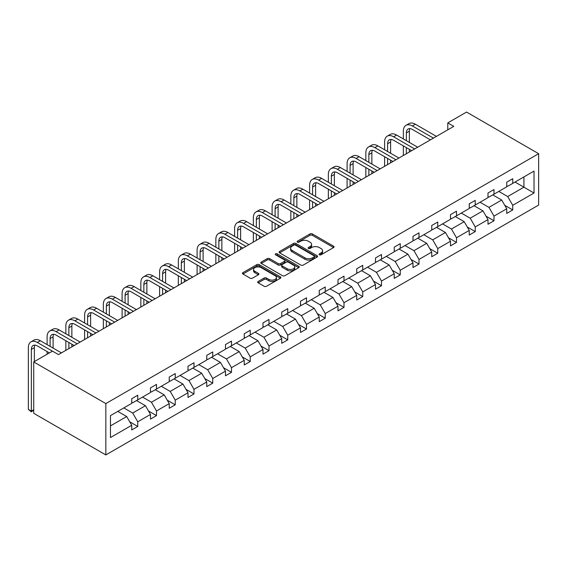 <?xml version="1.0" encoding="UTF-8"?>
<svg xmlns="http://www.w3.org/2000/svg" width="567" height="567" viewBox="0 0 567 567"><rect width="100%" height="100%" fill="white"/><g stroke="black" fill="none" stroke-linecap="round" stroke-linejoin="round"><path stroke-width="0.85" d="M319.391 254.789A1.169 0.673 0 0 0 321.042 254.789L333.58 247.552A1.666 0.964 0 0 0 334.069 246.872A1.666 0.964 0 0 0 333.58 246.191L312.346 233.93A1.666 0.964 0 0 0 309.986 233.93L297.448 241.166A1.169 0.673 0 0 0 297.108 241.648A1.169 0.673 0 0 0 297.448 242.123A1.169 0.673 0 0 0 299.1 242.123L300.723 241.188A5.337 3.083 0 0 1 308.271 241.188L310.043 242.208A5.337 3.083 0 0 1 311.609 244.384A5.337 3.083 0 0 1 310.043 246.567L308.42 247.503A1.169 0.673 0 0 0 308.079 247.977A1.169 0.673 0 0 0 308.42 248.459A1.169 0.673 0 0 0 310.071 248.459L311.694 247.517A5.337 3.083 0 0 1 319.242 247.517L321.014 248.544A5.337 3.083 0 0 1 322.58 250.72A5.337 3.083 0 0 1 321.014 252.903L319.391 253.839A1.169 0.673 0 0 0 319.051 254.314A1.169 0.673 0 0 0 319.391 254.789L319.391 253.839M258.191 281.473A1.666 0.964 0 0 0 257.702 282.153A1.666 0.964 0 0 0 258.191 282.834L264.151 286.278A1.666 0.964 0 0 0 266.511 286.278L280.431 278.241A1.666 0.964 0 0 0 280.92 277.561A1.666 0.964 0 0 0 280.431 276.88L259.197 264.619A1.666 0.964 0 0 0 256.837 264.619L242.917 272.656A1.666 0.964 0 0 0 242.428 273.337A1.666 0.964 0 0 0 242.917 274.017L250.111 278.17A1.666 0.964 0 0 0 252.471 278.17L258.432 274.733A1.666 0.964 0 0 0 258.921 274.052A1.666 0.964 0 0 0 258.432 273.372L254.859 271.31A4.465 2.58 0 0 1 253.555 269.488A4.465 2.58 0 0 1 256.305 267.107A4.465 2.58 0 0 1 261.174 267.667L275.151 275.739A4.465 2.58 0 0 1 276.462 277.561A4.465 2.58 0 0 1 273.705 279.942A4.465 2.58 0 0 1 268.843 279.382L266.511 278.036A1.666 0.964 0 0 0 264.151 278.036L258.191 281.473L258.191 282.834M538.65 153.7L466.535 112.068L447.781 122.89L453.791 126.363L58.479 354.595L52.476 351.122L33.722 361.944L105.838 403.584L538.65 153.7L538.65 205.056L105.838 454.932L105.838 403.584M300.843 265.094A1.666 0.964 0 0 0 303.203 265.094L317.123 257.057A1.666 0.964 0 0 0 317.612 256.376A1.666 0.964 0 0 0 317.123 255.696L295.889 243.434A1.666 0.964 0 0 0 293.529 243.434L279.609 251.472A1.666 0.964 0 0 0 279.12 252.152A1.666 0.964 0 0 0 279.609 252.832L300.843 265.094M276.001 255.044A1.169 0.673 0 0 1 277.185 255.207L277.185 253.818L298.774 266.284A1.666 0.964 0 0 1 299.263 266.965A1.666 0.964 0 0 1 298.774 267.645L284.854 275.682A1.666 0.964 0 0 1 282.494 275.682L261.259 263.428L261.259 262.06A1.666 0.964 0 0 0 260.77 262.741A1.666 0.964 0 0 0 261.259 263.428M261.259 262.06L267.22 258.623A1.666 0.964 0 0 1 269.58 258.623L278.191 263.598A1.666 0.964 0 0 0 280.552 263.598L284.499 261.316A1.666 0.964 0 0 0 284.988 260.629A1.666 0.964 0 0 0 284.499 259.948L275.534 254.774A1.169 0.673 0 0 1 275.193 254.299A1.169 0.673 0 0 1 275.916 253.676A1.169 0.673 0 0 1 277.185 253.818M110.466 415.625L131.742 403.343L131.742 398.693L137.746 395.22L137.746 399.87L150.489 392.513L150.489 387.863L156.499 384.398L156.499 389.047L169.242 381.69L169.242 377.041L175.246 373.568L175.246 378.217L187.989 370.868L187.989 366.218L193.999 362.745L193.999 367.395L206.742 360.038L206.742 355.389L212.745 351.923L212.745 356.572L225.489 349.215L225.489 344.566L231.499 341.093L231.499 345.742L244.242 338.393L244.242 333.743L250.245 330.27L250.245 334.92L262.989 327.563L262.989 322.914L268.999 319.448L268.999 324.097L281.742 316.74L281.742 312.091L287.745 308.618L287.745 313.267L300.489 305.911L300.489 301.261L306.499 297.795L306.499 302.445L319.242 295.088L319.242 290.439L325.245 286.973L325.245 291.622L337.989 284.265L337.989 279.616L343.999 276.143L343.999 280.793L356.742 273.436L356.742 268.786L362.745 265.321L362.745 269.97L375.489 262.613L375.489 257.964L381.499 254.491L381.499 259.14L394.242 251.791L394.242 247.141L400.245 243.668L400.245 248.318L412.989 240.961L412.989 236.311L418.999 232.846L418.999 237.495L431.742 230.138L431.742 225.489L437.745 222.016L437.745 226.665L450.489 219.309L450.489 214.659L456.499 211.193L456.499 215.843L469.242 208.486L469.242 203.837L475.245 200.371L475.245 205.02L487.989 197.663L487.989 193.014L493.999 189.541L493.999 194.19L506.742 186.834L506.742 182.184L512.745 178.718L512.745 183.368L534.022 171.085L534.022 193.014L512.745 205.297L512.745 209.946L506.742 213.412L506.742 208.762L493.999 216.119L493.999 220.769L487.989 224.241L487.989 219.592L475.245 226.949L475.245 231.598L469.242 235.064L469.242 230.415L456.499 237.771L456.499 242.421L450.489 245.887L450.489 241.237L437.745 248.594L437.745 253.243L431.742 256.716L431.742 252.067L418.999 259.424L418.999 264.073L412.989 267.539L412.989 262.89L400.245 270.246L400.245 274.896L394.242 278.369L394.242 273.719L381.499 281.069L381.499 285.718L375.489 289.191L375.489 284.542L362.745 291.899L362.745 296.548L356.742 300.014L356.742 295.364L343.999 302.721L343.999 307.371L337.989 310.844L337.989 306.194L325.245 313.544L325.245 318.193L319.242 321.666L319.242 317.017L306.499 324.374L306.499 329.023L300.489 332.489L300.489 327.839L287.745 335.196L287.745 339.846L281.742 343.318L281.742 338.669L268.999 346.026L268.999 350.675L262.989 354.141L262.989 349.492L250.245 356.849L250.245 361.498L244.242 364.964L244.242 360.314L231.499 367.671L231.499 372.321L225.489 375.793L225.489 371.144L212.745 378.501L212.745 383.15L206.742 386.616L206.742 381.967L193.999 389.323L193.999 393.973L187.989 397.446L187.989 392.796L175.246 400.146L175.246 404.795L169.242 408.268L169.242 403.619L156.499 410.976L156.499 415.625L150.489 419.091L150.489 414.442L137.746 421.798L137.746 426.448L131.742 429.921L131.742 425.271L110.466 437.554L110.466 415.625M136.548 400.564L145.443 405.703L132.699 413.052L123.804 407.921M132.699 413.052L137.746 421.798M145.443 405.703L150.489 414.442M131.742 402.23L132.699 402.783L137.746 399.87M155.294 389.742L164.189 394.873L151.453 402.23L142.558 397.098M151.453 402.23L156.499 410.976M164.189 394.873L169.242 403.619M150.489 391.407L151.453 391.96L156.499 389.047M174.048 378.912L182.943 384.05L170.199 391.407L161.304 386.269M170.199 391.407L175.246 400.146M182.943 384.05L187.989 392.796M169.242 380.577L170.199 381.137L175.246 378.217M192.794 368.089L201.689 373.228L188.953 380.577L180.058 375.446M188.953 380.577L193.999 389.323M201.689 373.228L206.742 381.967M187.989 369.755L188.953 370.308L193.999 367.395M211.548 357.267L220.443 362.398L207.699 369.755L198.804 364.616M207.699 369.755L212.745 378.501M220.443 362.398L225.489 371.144M206.742 358.932L207.699 359.485L212.745 356.572M230.294 346.437L239.189 351.575L226.453 358.932L217.558 353.794M226.453 358.932L231.499 367.671M239.189 351.575L244.242 360.314M225.489 348.103L226.453 348.662L231.499 345.742M249.048 335.614L257.942 340.746L245.199 348.103L236.304 342.971M245.199 348.103L250.245 356.849M257.942 340.746L262.989 349.492M244.242 337.28L245.199 337.833L250.245 334.92M267.794 324.792L276.689 329.923L263.953 337.28L255.058 332.142M263.953 337.28L268.999 346.026M276.689 329.923L281.742 338.669M262.989 326.45L263.953 327.01L268.999 324.097M286.548 313.962L295.442 319.101L282.699 326.457L273.804 321.319M282.699 326.457L287.745 335.196M295.442 319.101L300.489 327.839M281.742 315.628L282.699 316.18L287.745 313.267M305.294 303.139L314.189 308.271L301.453 315.628L292.558 310.496M301.453 315.628L306.499 324.374M314.189 308.271L319.242 317.017M300.489 304.805L301.453 305.358L306.499 302.445M324.048 292.31L332.942 297.448L320.199 304.805L311.304 299.667M320.199 304.805L325.245 313.544M332.942 297.448L337.989 306.194M319.242 293.975L320.199 294.535L325.245 291.622M342.794 281.487L351.689 286.626L338.953 293.975L330.058 288.844M338.953 293.975L343.999 302.721M351.689 286.626L356.742 295.364M337.989 283.153L338.953 283.706L343.999 280.793M361.548 270.665L370.442 275.796L357.699 283.153L348.804 278.021M357.699 283.153L362.745 291.899M370.442 275.796L375.489 284.542M356.742 272.33L357.699 272.883L362.745 269.97M380.294 259.835L389.189 264.973L376.453 272.33L367.558 267.192M376.453 272.33L381.499 281.069M389.189 264.973L394.242 273.719M375.489 261.5L376.453 262.06L381.499 259.14M399.048 249.012L407.942 254.151L395.199 261.5L386.304 256.369M395.199 261.5L400.245 270.246M407.942 254.151L412.989 262.89M394.242 250.678L395.199 251.231L400.245 248.318M417.794 238.19L426.689 243.321L413.953 250.678L405.058 245.539M413.953 250.678L418.999 259.424M426.689 243.321L431.742 252.067M412.989 239.855L413.953 240.408L418.999 237.495M436.547 227.36L445.442 232.498L432.699 239.855L423.804 234.717M432.699 239.855L437.745 248.594M445.442 232.498L450.489 241.237M431.742 229.025L432.699 229.585L437.745 226.665M455.294 216.537L464.189 221.669L451.452 229.025L442.558 223.894M451.452 229.025L456.499 237.771M464.189 221.669L469.242 230.415M450.489 218.203L451.452 218.756L456.499 215.843M474.047 205.715L482.942 210.846L470.199 218.203L461.304 213.064M470.199 218.203L475.245 226.949M482.942 210.846L487.989 219.592M469.242 207.373L470.199 207.933L475.245 205.02M492.794 194.885L501.689 200.023L488.952 207.373L480.058 202.242M488.952 207.373L493.999 216.119M501.689 200.023L506.742 208.762M487.989 196.551L488.952 197.103L493.999 194.19M515.034 182.05L523.929 187.181L507.699 196.551L498.804 191.419M507.699 196.551L512.745 205.297M534.022 193.014L523.929 187.181L523.929 176.911L534.022 171.085M33.722 361.944L33.722 413.3L105.838 454.932M447.781 122.89L447.781 129.829M506.742 185.728L507.699 186.281L512.745 183.368M110.466 425.895L126.689 416.525L117.794 411.387M126.689 416.525L131.742 425.271M504.758 205.332L512.745 209.946M486.004 216.155L493.999 220.769M467.258 226.977L475.245 231.598M448.504 237.807L456.499 242.421M429.758 248.63L437.745 253.243M411.004 259.459L418.999 264.073M392.258 270.282L400.245 274.896M373.504 281.104L381.499 285.718M354.758 291.934L362.745 296.548M336.004 302.757L343.999 307.371M317.258 313.579L325.245 318.193M298.504 324.409L306.499 329.023M279.758 335.232L287.745 339.846M261.004 346.054L268.999 350.675M242.258 356.884L250.245 361.498M223.504 367.707L231.499 372.321M204.758 378.536L212.745 383.15M186.004 389.359L193.999 393.973M167.258 400.182L175.246 404.795M148.504 411.011L156.499 415.625M129.758 421.834L137.746 426.448M319.859 254.959L321.014 254.292A5.337 3.083 0 0 0 322.58 252.109L322.58 250.72M311.609 244.384L311.609 245.773A5.337 3.083 0 0 1 310.043 247.956L308.887 248.622M333.58 246.191L333.58 247.552L312.346 235.319A1.666 0.964 0 0 0 309.986 235.319L297.916 242.286M317.102 257.071L295.889 244.824A1.666 0.964 0 0 0 293.529 244.824L279.63 252.847M314.175 256.851A1.169 0.673 0 0 0 314.515 256.376A1.169 0.673 0 0 0 314.175 255.901L295.535 245.135A1.169 0.673 0 0 0 293.883 245.135L292.168 246.121A5.337 3.083 0 0 0 290.609 248.303A5.337 3.083 0 0 0 292.168 250.486L304.911 257.836A5.337 3.083 0 0 0 312.46 257.836L314.175 256.851L314.175 258.24A1.169 0.673 0 0 0 314.515 257.765L314.515 256.376M290.609 248.303L290.609 249.693A5.337 3.083 0 0 0 292.168 251.868L292.168 250.486M314.175 258.24L312.46 259.225A5.337 3.083 0 0 1 304.911 259.225L292.168 251.868M261.281 263.435L267.22 260.012L267.22 258.623M284.988 260.629L284.988 262.018A1.666 0.964 0 0 1 284.499 262.698L280.552 264.98A1.666 0.964 0 0 1 278.191 264.98L269.58 260.012A1.666 0.964 0 0 0 267.22 260.012M277.185 255.207L298.752 267.659M287.129 268.758A4.465 2.58 0 0 0 291.991 269.311A4.465 2.58 0 0 0 294.748 266.929A4.465 2.58 0 0 0 293.437 265.108L288.511 262.266A1.666 0.964 0 0 0 286.151 262.266L282.203 264.548A1.666 0.964 0 0 0 281.714 265.228A1.666 0.964 0 0 0 282.203 265.909L287.129 268.758L287.129 270.14A4.465 2.58 0 0 0 291.991 270.7A4.465 2.58 0 0 0 294.748 268.319L294.748 266.929M281.714 265.228L281.714 266.618A1.666 0.964 0 0 0 282.203 267.298L282.203 265.909M287.129 270.14L282.203 267.298M276.462 277.561L276.462 278.943A4.465 2.58 0 0 1 273.705 281.324A4.465 2.58 0 0 1 268.843 280.771L266.511 279.425A1.666 0.964 0 0 0 264.151 279.425L258.212 282.848M253.555 269.488L253.555 270.877A4.465 2.58 0 0 0 254.859 272.699L254.859 271.31M258.403 274.747L254.859 272.699M280.431 276.88L280.431 278.241L259.197 266.008A1.666 0.964 0 0 0 256.837 266.008L242.938 274.031M403.35 138.943L403.35 131.168A12.75 7.357 60 0 1 405.993 125.335L408.991 123.599A12.75 7.357 60 0 1 415.37 124.23L436.427 136.385M405.993 125.335A12.75 7.357 60 0 1 412.365 125.966L433.422 138.121M430.417 139.858L412.365 129.432A8.498 4.905 -120 0 0 408.112 129.014A8.498 4.905 -120 0 0 406.355 132.905L406.355 140.68M409.891 128.624A8.498 4.905 -120 0 0 409.36 131.168L409.36 142.409M406.355 147.618L406.355 153.749M409.36 149.348L409.36 152.013M403.35 155.486L403.35 145.882M384.603 149.766L384.603 141.998A12.75 7.357 60 0 1 387.24 136.158L390.245 134.422A12.75 7.357 60 0 1 396.617 135.052L417.673 147.214M387.24 136.158A12.75 7.357 60 0 1 393.611 136.789L414.668 148.951M411.663 150.68L393.611 140.262A8.498 4.905 -120 0 0 389.366 139.836A8.498 4.905 -120 0 0 387.601 143.727L387.601 151.502M391.145 139.447A8.498 4.905 -120 0 0 390.606 141.998L390.606 153.239M387.601 158.441L387.601 164.572M390.606 160.178L390.606 162.842M384.603 166.308L384.603 156.705M365.85 160.589L365.85 152.821A12.75 7.357 60 0 1 368.493 146.988L371.491 145.251A12.75 7.357 60 0 1 377.87 145.882L398.927 158.037M368.493 146.988A12.75 7.357 60 0 1 374.865 147.618L395.922 159.774M392.917 161.51L374.865 151.084A8.498 4.905 -120 0 0 370.612 150.666A8.498 4.905 -120 0 0 368.855 154.557L368.855 162.325M372.391 150.269A8.498 4.905 -120 0 0 371.86 152.821L371.86 164.061M368.855 169.264L368.855 175.401M371.86 171L371.86 173.665M365.85 177.138L365.85 167.534M347.103 171.418L347.103 163.643A12.75 7.357 60 0 1 349.74 157.81L352.745 156.074A12.75 7.357 60 0 1 359.117 156.705L380.173 168.867M349.74 157.81A12.75 7.357 60 0 1 356.111 158.441L377.168 170.596M374.163 172.333L356.111 161.914A8.498 4.905 -120 0 0 351.866 161.489A8.498 4.905 -120 0 0 350.101 165.38L350.101 173.155M353.645 161.099A8.498 4.905 -120 0 0 353.106 163.643L353.106 174.884M350.101 180.093L350.101 186.224M353.106 181.823L353.106 184.488M347.103 187.96L347.103 178.357M328.35 182.241L328.35 174.473A12.75 7.357 60 0 1 330.993 168.633L333.991 166.896A12.75 7.357 60 0 1 340.37 167.534L361.427 179.689M330.993 168.633A12.75 7.357 60 0 1 337.365 169.264L358.422 181.426M355.417 183.155L337.365 172.737A8.498 4.905 -120 0 0 333.113 172.318A8.498 4.905 -120 0 0 331.355 176.202L331.355 183.977M334.891 171.921A8.498 4.905 -120 0 0 334.36 174.473L334.36 185.714M331.355 190.916L331.355 197.054M334.36 192.652L334.36 195.317M328.35 198.783L328.35 189.18M309.603 193.071L309.603 185.296A12.75 7.357 60 0 1 312.24 179.463L315.245 177.726A12.75 7.357 60 0 1 321.617 178.357L342.674 190.512M312.24 179.463A12.75 7.357 60 0 1 318.611 180.093L339.668 192.248M336.663 193.985L318.611 183.559A8.498 4.905 -120 0 0 314.366 183.141A8.498 4.905 -120 0 0 312.601 187.032L312.601 194.8M316.145 182.751A8.498 4.905 -120 0 0 315.606 185.296L315.606 196.536M312.601 201.739L312.601 207.876M315.606 203.475L315.606 206.14M309.603 209.613L309.603 200.009M290.85 203.893L290.85 196.118A12.75 7.357 60 0 1 293.493 190.285L296.491 188.549A12.75 7.357 60 0 1 302.87 189.18L323.927 201.342M293.493 190.285A12.75 7.357 60 0 1 299.865 190.916L320.922 203.071M317.917 204.807L299.865 194.389A8.498 4.905 -120 0 0 295.613 193.964A8.498 4.905 -120 0 0 293.855 197.855L293.855 205.63M297.392 193.574A8.498 4.905 -120 0 0 296.86 196.118L296.86 207.359M293.855 212.568L293.855 218.699M296.86 214.305L296.86 216.97M290.85 220.435L290.85 210.832M272.103 214.716L272.103 206.948A12.75 7.357 60 0 1 274.74 201.108L277.745 199.378A12.75 7.357 60 0 1 284.117 200.009L305.174 212.164M274.74 201.108A12.75 7.357 60 0 1 281.112 201.739L302.168 213.901M299.163 215.637L281.112 205.211A8.498 4.905 -120 0 0 276.866 204.793A8.498 4.905 -120 0 0 275.101 208.684L275.101 216.452M278.645 204.396A8.498 4.905 -120 0 0 278.106 206.948L278.106 218.189M275.101 223.391L275.101 229.529M278.106 225.127L278.106 227.792M272.103 231.258L272.103 221.654M253.35 225.546L253.35 217.771A12.75 7.357 60 0 1 255.993 211.938L258.991 210.201A12.75 7.357 60 0 1 265.37 210.832L286.427 222.987M255.993 211.938A12.75 7.357 60 0 1 262.365 212.568L283.422 224.723M280.417 226.46L262.365 216.034A8.498 4.905 -120 0 0 258.113 215.616A8.498 4.905 -120 0 0 256.355 219.507L256.355 227.275M259.892 215.226A8.498 4.905 -120 0 0 259.36 217.771L259.36 229.011M256.355 234.221L256.355 240.351M259.36 235.95L259.36 238.615M253.35 242.088L253.35 232.484M234.603 236.368L234.603 228.6A12.75 7.357 60 0 1 237.24 222.76L240.245 221.024A12.75 7.357 60 0 1 246.617 221.654L267.674 233.817M237.24 222.76A12.75 7.357 60 0 1 243.612 223.391L264.669 235.553M261.663 237.282L243.612 226.864A8.498 4.905 -120 0 0 239.366 226.439A8.498 4.905 -120 0 0 237.601 230.33L237.601 238.105M241.145 226.049A8.498 4.905 -120 0 0 240.606 228.6L240.606 239.841M237.601 245.043L237.601 251.174M240.606 246.78L240.606 249.445M234.603 252.91L234.603 243.307M215.85 247.191L215.85 239.423A12.75 7.357 60 0 1 218.493 233.583L221.491 231.853A12.75 7.357 60 0 1 227.87 232.484L248.927 244.639M218.493 233.583A12.75 7.357 60 0 1 224.865 234.221L245.922 246.376M242.917 248.112L224.865 237.686A8.498 4.905 -120 0 0 220.613 237.268A8.498 4.905 -120 0 0 218.855 241.159L218.855 248.927M222.392 236.871A8.498 4.905 -120 0 0 221.86 239.423L221.86 250.664M218.855 255.866L218.855 262.004M221.86 257.602L221.86 260.267M215.85 263.74L215.85 254.136M197.103 258.02L197.103 250.245A12.75 7.357 60 0 1 199.74 244.412L202.745 242.676A12.75 7.357 60 0 1 209.117 243.307L230.174 255.462M199.74 244.412A12.75 7.357 60 0 1 206.112 245.043L227.169 257.198M224.163 258.935L206.112 248.509A8.498 4.905 -120 0 0 201.866 248.091A8.498 4.905 -120 0 0 200.101 251.982L200.101 259.757M203.645 247.701A8.498 4.905 -120 0 0 203.106 250.245L203.106 261.486M200.101 266.696L200.101 272.826M203.106 268.425L203.106 271.09M197.103 274.563L197.103 264.959M178.35 268.843L178.35 261.075A12.75 7.357 60 0 1 180.993 255.235L183.992 253.499A12.75 7.357 60 0 1 190.37 254.129L211.427 266.292M180.993 255.235A12.75 7.357 60 0 1 187.365 255.866L208.422 268.028M205.417 269.757L187.365 259.339A8.498 4.905 -120 0 0 183.113 258.913A8.498 4.905 -120 0 0 181.355 262.805L181.355 270.579M184.892 258.524A8.498 4.905 -120 0 0 184.36 261.075L184.36 272.316M181.355 277.518L181.355 283.649M184.36 279.255L184.36 281.919M178.35 285.385L178.35 275.782M159.603 279.673L159.603 271.898A12.75 7.357 60 0 1 162.24 266.065L165.245 264.328A12.75 7.357 60 0 1 171.617 264.959L192.674 277.114M162.24 266.065A12.75 7.357 60 0 1 168.612 266.696L189.669 278.851M186.663 280.587L168.612 270.161A8.498 4.905 -120 0 0 164.366 269.743A8.498 4.905 -120 0 0 162.601 273.634L162.601 281.402M166.145 269.346A8.498 4.905 -120 0 0 165.607 271.898L165.607 283.139M162.601 288.341L162.601 294.479M165.607 290.077L165.607 292.742M159.603 296.215L159.603 286.611M140.85 290.495L140.85 282.72A12.75 7.357 60 0 1 143.494 276.887L146.492 275.151A12.75 7.357 60 0 1 152.87 275.782L173.927 287.944M143.494 276.887A12.75 7.357 60 0 1 149.865 277.518L170.922 289.673M167.917 291.41L149.865 280.991A8.498 4.905 -120 0 0 145.613 280.566A8.498 4.905 -120 0 0 143.855 284.457L143.855 292.232M147.392 280.176A8.498 4.905 -120 0 0 146.86 282.72L146.86 293.961M143.855 299.17L143.855 305.301M146.86 300.907L146.86 303.565M140.85 307.038L140.85 297.434M122.103 301.318L122.103 293.55A12.75 7.357 60 0 1 124.74 287.71L127.745 285.981A12.75 7.357 60 0 1 134.117 286.611L155.174 298.766M124.74 287.71A12.75 7.357 60 0 1 131.112 288.341L152.169 300.503M149.164 302.232L131.112 291.814A8.498 4.905 -120 0 0 126.866 291.395A8.498 4.905 -120 0 0 125.101 295.279L125.101 303.054M128.645 290.999A8.498 4.905 -120 0 0 128.107 293.55L128.107 304.791M125.101 309.993L125.101 316.131M128.107 311.73L128.107 314.394M122.103 317.86L122.103 308.257M103.35 312.148L103.35 304.373A12.75 7.357 60 0 1 105.994 298.54L108.992 296.803A12.75 7.357 60 0 1 115.37 297.434L136.427 309.589M105.994 298.54A12.75 7.357 60 0 1 112.365 299.17L133.422 311.326M130.417 313.062L112.365 302.636A8.498 4.905 -120 0 0 108.113 302.218A8.498 4.905 -120 0 0 106.355 306.109L106.355 313.877M109.892 301.828A8.498 4.905 -120 0 0 109.36 304.373L109.36 315.613M106.355 320.816L106.355 326.953M109.36 322.552L109.36 325.217M103.35 328.69L103.35 319.086M84.603 322.97L84.603 315.195A12.75 7.357 60 0 1 87.24 309.362L90.245 307.626A12.75 7.357 60 0 1 96.617 308.257L117.674 320.419M87.24 309.362A12.75 7.357 60 0 1 93.612 309.993L114.669 322.148M111.664 323.885L93.612 313.466A8.498 4.905 -120 0 0 89.366 313.041A8.498 4.905 -120 0 0 87.602 316.932L87.602 324.707M91.145 312.651A8.498 4.905 -120 0 0 90.607 315.195L90.607 326.443M87.602 331.645L87.602 337.776M90.607 333.382L90.607 336.047M84.603 339.513L84.603 329.909M65.85 333.793L65.85 326.025A12.75 7.357 60 0 1 68.494 320.185L71.492 318.456A12.75 7.357 60 0 1 77.87 319.086L98.927 331.241M68.494 320.185A12.75 7.357 60 0 1 74.865 320.816L95.922 332.978M92.917 334.714L74.865 324.289A8.498 4.905 -120 0 0 70.613 323.87A8.498 4.905 -120 0 0 68.855 327.761L68.855 335.529M72.392 323.474A8.498 4.905 -120 0 0 71.86 326.025L71.86 337.266M68.855 342.468L68.855 348.606M71.86 344.204L71.86 346.869M65.85 350.335L65.85 340.732M47.104 344.623L47.104 336.848A12.75 7.357 60 0 1 49.74 331.015L52.745 329.278A12.75 7.357 60 0 1 59.117 329.909L80.174 342.064M49.74 331.015A12.75 7.357 60 0 1 56.112 331.645L77.169 343.8M74.164 345.537L56.112 335.111A8.498 4.905 -120 0 0 51.866 334.693A8.498 4.905 -120 0 0 50.102 338.584L50.102 346.352M53.645 334.303A8.498 4.905 -120 0 0 53.107 336.848L53.107 348.088M47.104 354.226L47.104 351.561M49.407 352.894L37.365 345.941A8.498 4.905 -120 0 0 33.113 345.516A8.498 4.905 -120 0 0 31.355 349.407L31.355 411.096L28.35 409.367L28.35 347.677A12.75 7.357 60 0 1 30.994 341.837L33.992 340.101A12.75 7.357 60 0 1 40.37 340.732L61.427 352.894M30.994 341.837A12.75 7.357 60 0 1 37.365 342.468L52.412 351.157M34.892 345.126A8.498 4.905 -120 0 0 34.36 347.677L34.36 361.583M33.722 410.005L31.355 411.862L31.355 411.096L33.722 409.735M31.355 411.862L28.35 409.367M321.014 254.292L321.014 252.903M308.42 248.459L308.42 247.503M310.043 247.956L310.043 246.567M297.448 242.123L297.448 241.166M309.986 235.319L309.986 233.93M312.346 235.319L312.346 233.93M279.609 252.832L279.609 251.472M293.529 244.824L293.529 243.434M295.889 244.824L295.889 243.434M317.123 257.057L317.123 255.696M304.911 259.225L304.911 257.836M312.46 259.225L312.46 257.836M269.58 260.012L269.58 258.623M278.191 264.98L278.191 263.598M280.552 264.98L280.552 263.598M284.499 262.698L284.499 261.316M298.774 267.645L298.774 266.284M264.151 279.425L264.151 278.036M266.511 279.425L266.511 278.036M268.843 280.771L268.843 279.382M258.432 274.733L258.432 273.372M242.917 274.017L242.917 272.656M256.837 266.008L256.837 264.619M259.197 266.008L259.197 264.619M415.37 124.23L412.365 125.966M409.36 131.168L406.355 132.905M396.617 135.052L393.611 136.789M390.606 141.998L387.601 143.727M377.87 145.882L374.865 147.618M371.86 152.821L368.855 154.557M359.117 156.705L356.111 158.441M353.106 163.643L350.101 165.38M340.37 167.534L337.365 169.264M334.36 174.473L331.355 176.202M321.617 178.357L318.611 180.093M315.606 185.296L312.601 187.032M302.87 189.18L299.865 190.916M296.86 196.118L293.855 197.855M284.117 200.009L281.112 201.739M278.106 206.948L275.101 208.684M265.37 210.832L262.365 212.568M259.36 217.771L256.355 219.507M246.617 221.654L243.612 223.391M240.606 228.6L237.601 230.33M227.87 232.484L224.865 234.221M221.86 239.423L218.855 241.159M209.117 243.307L206.112 245.043M203.106 250.245L200.101 251.982M190.37 254.129L187.365 255.866M184.36 261.075L181.355 262.805M171.617 264.959L168.612 266.696M165.607 271.898L162.601 273.634M152.87 275.782L149.865 277.518M146.86 282.72L143.855 284.457M134.117 286.611L131.112 288.341M128.107 293.55L125.101 295.279M115.37 297.434L112.365 299.17M109.36 304.373L106.355 306.109M96.617 308.257L93.612 309.993M90.607 315.195L87.602 316.932M77.87 319.086L74.865 320.816M71.86 326.025L68.855 327.761M59.117 329.909L56.112 331.645M53.107 336.848L50.102 338.584M40.37 340.732L37.365 342.468M34.36 347.677L31.355 349.407"/></g></svg>
